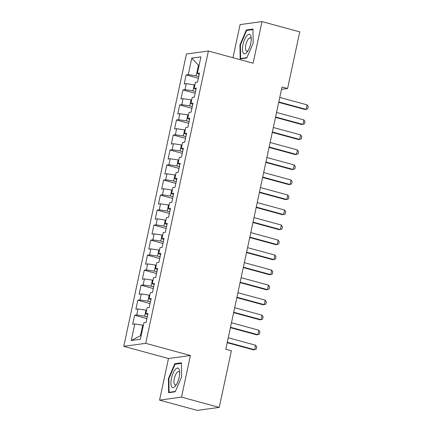 <?xml version="1.0" encoding="UTF-8"?>
<svg xmlns="http://www.w3.org/2000/svg" width="432" height="432" viewBox="0 0 432 432"><rect width="100%" height="100%" fill="white"/><g stroke="black" fill="none" stroke-linecap="round" stroke-linejoin="round"><path stroke-width="0.65" d="M159.559 400.124L181.51 397.127L190.431 355.514L168.48 358.517L159.559 400.124L197.284 410.4L219.235 407.403L231.374 350.773L225.785 349.25L282.01 86.983L287.599 88.506L299.743 31.876L262.019 21.6L240.068 24.597L232.967 57.726M168.48 358.517L123.773 346.334L186.435 54.027L208.391 51.03L145.724 343.337L123.773 346.334M199.071 65.48L198.455 65.313L191.781 58.109L188.239 74.633L186.133 74.92L184.199 83.932L186.305 83.646L185.02 89.651L182.914 89.942L180.981 98.955L183.087 98.663L181.796 104.674L179.69 104.96L177.763 113.972L179.869 113.686L178.578 119.696L176.472 119.983L174.539 128.995L176.645 128.709L175.36 134.714L173.254 135.005L171.32 144.018L173.426 143.726L172.136 149.737L170.03 150.023L168.102 159.035L170.208 158.749L168.917 164.759L166.811 165.046L164.878 174.058L166.984 173.772L165.699 179.777L163.593 180.068L161.66 189.081L163.766 188.789L162.475 194.8L160.369 195.086L158.441 204.098L160.547 203.812L159.257 209.822L157.151 210.109L155.218 219.121L157.324 218.835L156.038 224.84L153.932 225.131L151.999 234.144L154.105 233.852L152.815 239.863L150.709 240.149L148.781 249.161L150.887 248.875L149.596 254.885L147.49 255.172L145.557 264.184L147.663 263.898L146.378 269.903L144.272 270.194L142.339 279.207L144.445 278.915L143.154 284.926L141.048 285.212L139.12 294.224L141.226 293.938L139.936 299.948L137.83 300.235L135.896 309.247L138.002 308.961L136.717 314.966L134.611 315.257L132.678 324.27L134.784 323.978L142.744 325.177L140.492 335.691L141.161 335.599M191.781 58.109L200.918 56.862L197.375 73.386L199.195 74.428M140.492 335.691L131.242 340.502L140.378 339.255L143.921 322.731L146.027 322.445L147.96 313.432L145.854 313.718L147.139 307.714L149.245 307.422L151.178 298.409L149.072 298.701L150.363 292.691L152.469 292.405L154.397 283.392L152.291 283.678L153.581 277.668L155.687 277.382L157.621 268.369L155.515 268.655L156.8 262.651L158.906 262.359L160.839 253.346L158.733 253.638L160.024 247.628L162.13 247.342L164.057 238.329L161.951 238.615L163.242 232.605L165.348 232.319L167.281 223.306L165.175 223.592L166.46 217.588L168.566 217.296L170.5 208.283L168.394 208.575L169.684 202.565L171.79 202.279L173.718 193.266L171.612 193.552L172.903 187.542L175.009 187.256L176.942 178.243L174.836 178.529L176.121 172.525L178.227 172.233L180.16 163.22L178.054 163.512L179.345 157.502L181.451 157.216L183.379 148.203L181.273 148.489L182.563 142.479L184.669 142.193L186.602 133.18L184.496 133.466L185.782 127.462L187.888 127.17L189.821 118.157L187.715 118.449L189.005 112.439L191.111 112.153L193.045 103.14L190.933 103.426L192.224 97.416L194.33 97.13L196.263 88.117L194.157 88.403L195.442 82.399L197.548 82.107L199.481 73.094L197.375 73.386M131.242 340.502L134.784 323.978M147.226 316.861L144.677 316.165L145.967 310.16L146.583 310.327M136.717 314.966L144.677 316.165M138.002 308.961L145.967 310.16M150.444 301.838L147.895 301.147L149.186 295.137L149.801 295.304M139.936 299.948L147.895 301.147M141.226 293.938L149.186 295.137M145.854 313.718L147.674 314.766M153.662 286.816L151.119 286.124L152.404 280.114L153.02 280.282M143.154 284.926L151.119 286.124M144.445 278.915L152.404 280.114M149.072 298.701L150.892 299.743M156.886 271.798L154.337 271.102L155.628 265.097L156.244 265.264M146.378 269.903L154.337 271.102M147.663 263.898L155.628 265.097M152.291 283.678L154.116 284.726M160.105 256.775L157.556 256.084L158.846 250.074L159.462 250.241M149.596 254.885L157.556 256.084M150.887 248.875L158.846 250.074M155.515 268.655L157.334 269.703M163.323 241.753L160.78 241.061L162.065 235.051L162.68 235.219M152.815 239.863L160.78 241.061M154.105 233.852L162.065 235.051M158.733 253.638L160.553 254.68M166.547 226.735L163.998 226.039L165.289 220.034L165.904 220.201M156.038 224.84L163.998 226.039M157.324 218.835L165.289 220.034M161.951 238.615L163.777 239.657M169.765 211.712L167.222 211.021L168.507 205.011L169.123 205.178M159.257 209.822L167.222 211.021M160.547 203.812L168.507 205.011M165.175 223.592L166.995 224.64M172.984 196.69L170.44 195.998L171.725 189.988L172.341 190.156M162.475 194.8L170.44 195.998M163.766 188.789L171.725 189.988M168.394 208.575L170.213 209.617M176.207 181.672L173.659 180.976L174.949 174.971L175.565 175.138M165.699 179.777L173.659 180.976M166.984 173.772L174.949 174.971M171.612 193.552L173.437 194.594M179.426 166.649L176.882 165.958L178.168 159.948L178.783 160.115M168.917 164.759L176.882 165.958M170.208 158.749L178.168 159.948M174.836 178.529L176.656 179.577M182.644 151.627L180.101 150.935L181.386 144.925L182.002 145.093M172.136 149.737L180.101 150.935M173.426 143.726L181.386 144.925M178.054 163.512L179.874 164.554M185.868 136.609L183.319 135.913L184.61 129.908L185.225 130.075M175.36 134.714L183.319 135.913M176.645 128.709L184.61 129.908M181.273 148.489L183.098 149.531M189.086 121.586L186.543 120.895L187.828 114.885L188.444 115.052M178.578 119.696L186.543 120.895M179.869 113.686L187.828 114.885M184.496 133.466L186.316 134.514M192.305 106.564L189.761 105.872L191.047 99.862L191.662 100.03M181.796 104.674L189.761 105.872M183.087 98.663L191.047 99.862M187.715 118.449L189.535 119.491M195.529 91.546L192.98 90.85L194.27 84.845L194.886 85.012M185.02 89.651L192.98 90.85M186.305 83.646L194.27 84.845M190.933 103.426L192.758 104.468M198.747 76.523L196.204 75.832L198.455 65.313L199.125 65.221M188.239 74.633L196.204 75.832M194.157 88.403L195.977 89.451M181.51 397.127L219.235 407.403M208.391 51.03L253.098 63.207L262.019 21.6M190.431 355.514L145.724 343.337M281.507 89.338L287.599 88.506M143.359 325.345L142.744 325.177M246.764 58.023L253.179 43.076L252.979 29.03L246.37 29.932L239.954 44.879L240.154 58.925L246.764 58.023M181.424 362.799L174.814 363.701L168.399 378.648L168.599 392.693L175.208 391.786L181.624 376.844L181.424 362.799M186.133 74.92L198.374 78.257M182.914 89.942L195.156 93.274M179.69 104.96L191.938 108.297M176.472 119.983L188.714 123.32M173.254 135.005L185.495 138.337M170.03 150.023L182.277 153.36M166.811 165.046L179.053 168.383M163.593 180.068L175.835 183.4M160.369 195.086L172.616 198.423M157.151 210.109L169.393 213.446M153.932 225.131L166.174 228.463M150.709 240.149L162.956 243.486M147.49 255.172L159.732 258.509M144.272 270.194L156.514 273.526M141.048 285.212L153.295 288.549M137.83 300.235L150.071 303.572M134.611 315.257L146.853 318.589M240.44 45.014L239.954 44.879M247.714 30.299L246.37 29.932M176.164 364.068L174.814 363.701M168.885 378.783L168.399 378.648M279.769 97.438L307.098 104.884L308.227 106.564L307.746 108.821L305.068 109.534L278.716 102.357M307.098 104.884L306.131 109.388L278.802 101.947M276.55 112.46L303.88 119.902L305.008 121.586L304.528 123.838L301.844 124.556L275.497 117.38M303.88 119.902L302.913 124.411L275.584 116.964M273.332 127.478L300.661 134.924L301.79 136.609L301.304 138.861L298.625 139.579L272.273 132.397M300.661 134.924L299.695 139.433L272.365 131.987M246.958 52.245A10.087 3.623 -74.8 0 0 247.201 51.943A10.087 3.623 -74.8 0 0 251.154 37.438A10.087 3.623 -74.8 0 0 246.731 35.861A10.087 3.623 -74.8 0 0 242.46 49.394A10.087 3.623 -74.8 0 0 246.958 52.245M251.235 38.95A6.907 2.479 -74.8 0 0 250.312 37.843A6.907 2.479 -74.8 0 0 248.422 38.896A6.907 2.479 -74.8 0 0 245.641 46.094A6.907 2.479 -74.8 0 0 246.683 51.165A6.907 2.479 -74.8 0 0 248.038 50.679M246.91 57.677L240.629 58.536L240.44 44.928L246.656 30.445L252.985 29.581M241.423 58.752L240.629 58.536M175.408 386.014A10.087 3.623 -74.8 0 0 175.646 385.706A10.087 3.623 -74.8 0 0 179.599 371.207A10.087 3.623 -74.8 0 0 175.176 369.63A10.087 3.623 -74.8 0 0 170.905 383.157A10.087 3.623 -74.8 0 0 175.408 386.014M179.68 372.719A6.907 2.479 -74.8 0 0 178.762 371.612A6.907 2.479 -74.8 0 0 176.866 372.665A6.907 2.479 -74.8 0 0 174.085 379.863A6.907 2.479 -74.8 0 0 175.133 384.934A6.907 2.479 -74.8 0 0 176.483 384.442M175.36 391.446L169.079 392.305L168.885 378.697L175.1 364.214L181.435 363.35M169.868 392.521L169.079 392.305M270.108 142.501L297.437 149.947L298.566 151.627L298.085 153.884L295.407 154.597L269.055 147.42M297.437 149.947L296.471 154.451L269.141 147.01M266.89 157.523L294.219 164.965L295.348 166.649L294.867 168.901L292.183 169.619L265.837 162.443M294.219 164.965L293.252 169.474L265.923 162.027M263.671 172.541L291.001 179.987L292.129 181.672L291.643 183.924L288.965 184.642L262.613 177.46M291.001 179.987L290.034 184.496L262.705 177.05M260.447 187.564L287.777 195.01L288.905 196.69L288.425 198.947L285.746 199.66L259.394 192.483M287.777 195.01L286.81 199.514L259.481 192.073M257.229 202.586L284.558 210.028L285.687 211.712L285.206 213.964L282.523 214.682L256.176 207.506M284.558 210.028L283.592 214.537L256.262 207.09M254.011 217.604L281.34 225.05L282.469 226.735L281.983 228.987L279.304 229.705L252.952 222.523M281.34 225.05L280.373 229.559L253.044 222.113M250.787 232.627L278.116 240.073L279.245 241.753L278.764 244.01L276.08 244.723L249.734 237.546M278.116 240.073L277.15 244.577L249.82 237.136M247.568 247.649L274.898 255.091L276.026 256.775L275.546 259.027L272.862 259.745L246.515 252.569M274.898 255.091L273.931 259.6L246.602 252.153M244.35 262.667L271.674 270.113L272.808 271.798L272.322 274.05L269.644 274.768L243.292 267.586M271.674 270.113L270.713 274.622L243.383 267.176M241.126 277.69L268.456 285.136L269.584 286.816L269.104 289.073L266.42 289.786L240.073 282.609M268.456 285.136L267.489 289.64L240.16 282.199M237.908 292.712L265.237 300.154L266.366 301.838L265.885 304.09L263.201 304.808L236.855 297.632M265.237 300.154L264.271 304.663L236.941 297.216M234.689 307.73L262.013 315.176L263.147 316.861L262.661 319.113L259.983 319.831L233.631 312.649M262.013 315.176L261.052 319.685L233.723 312.239M231.466 322.753L258.795 330.199L259.924 331.879L259.443 334.136L256.759 334.849L230.413 327.672M258.795 330.199L257.828 334.703L230.499 327.262M228.247 337.775L255.577 345.217L256.705 346.901L256.225 349.153L253.541 349.871L227.194 342.695M255.577 345.217L254.61 349.726L227.281 342.279"/></g></svg>
